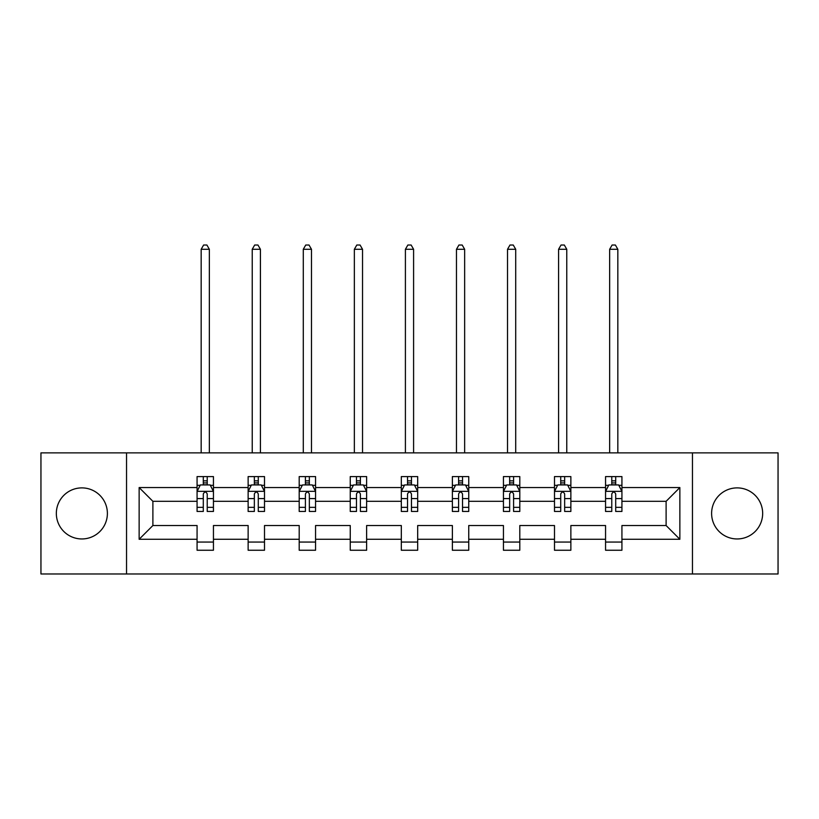<?xml version="1.0" encoding="UTF-8"?>
<svg xmlns="http://www.w3.org/2000/svg" width="819" height="819" viewBox="0 0 819 819"><rect width="100%" height="100%" fill="white"/><g stroke="black" fill="none" stroke-linecap="round" stroke-linejoin="round"><path stroke-width="1.23" d="M737.141 487.889A25.532 25.532 0 0 0 711.609 513.421A25.532 25.532 0 0 0 737.141 538.953A25.532 25.532 0 0 0 762.663 513.421A25.532 25.532 0 0 0 737.141 487.889M81.859 487.889A25.532 25.532 0 0 0 56.337 513.421A25.532 25.532 0 0 0 81.859 538.953A25.532 25.532 0 0 0 107.391 513.421A25.532 25.532 0 0 0 81.859 487.889M692.454 573.976L778.05 573.976L778.05 452.866L692.454 452.866L692.454 573.976L126.546 573.976L126.546 452.866L40.95 452.866L40.95 573.976L126.546 573.976M621.928 539.281L621.928 525.532L666.113 525.532L679.862 539.281L621.928 539.281L621.928 550.245L605.558 550.245L605.558 539.281L570.863 539.281L570.863 550.245L554.494 550.245L554.494 539.281L519.799 539.281L519.799 550.245L503.439 550.245L503.439 539.281L468.744 539.281L468.744 550.245L452.375 550.245L452.375 539.281L417.68 539.281L417.68 550.245L401.32 550.245L401.32 539.281L366.625 539.281L366.625 550.245L350.256 550.245L350.256 539.281L315.561 539.281L315.561 550.245L299.201 550.245L299.201 539.281L264.506 539.281L264.506 550.245L248.137 550.245L248.137 539.281L213.442 539.281L213.442 550.245L197.072 550.245L197.072 539.281L139.138 539.281L139.138 487.561L197.072 487.561L197.072 476.597L213.442 476.597L213.442 487.561L248.137 487.561L248.137 476.597L264.506 476.597L264.506 487.561L299.201 487.561L299.201 476.597L315.561 476.597L315.561 487.561L350.256 487.561L350.256 476.597L366.625 476.597L366.625 487.561L401.32 487.561L401.32 476.597L417.68 476.597L417.68 487.561L452.375 487.561L452.375 476.597L468.744 476.597L468.744 487.561L503.439 487.561L503.439 476.597L519.799 476.597L519.799 487.561L554.494 487.561L554.494 476.597L570.863 476.597L570.863 487.561L605.558 487.561L605.558 476.597L621.928 476.597L621.928 487.561L679.862 487.561L679.862 539.281M692.454 452.866L126.546 452.866M605.558 487.561L605.558 501.31L570.863 501.31L570.863 487.561M570.863 539.281L570.863 525.532L605.558 525.532L605.558 539.281M554.494 487.561L554.494 501.31L519.799 501.31L519.799 487.561M519.799 539.281L519.799 525.532L554.494 525.532L554.494 539.281M503.439 487.561L503.439 501.31L468.744 501.31L468.744 487.561M468.744 539.281L468.744 525.532L503.439 525.532L503.439 539.281M452.375 487.561L452.375 501.31L417.68 501.31L417.68 487.561M417.68 539.281L417.68 525.532L452.375 525.532L452.375 539.281M401.32 487.561L401.32 501.31L366.625 501.31L366.625 487.561M366.625 539.281L366.625 525.532L401.32 525.532L401.32 539.281M350.256 487.561L350.256 501.31L315.561 501.31L315.561 487.561M315.561 539.281L315.561 525.532L350.256 525.532L350.256 539.281M299.201 487.561L299.201 501.31L264.506 501.31L264.506 487.561M264.506 539.281L264.506 525.532L299.201 525.532L299.201 539.281M248.137 487.561L248.137 501.31L213.442 501.31L213.442 487.561M213.442 539.281L213.442 525.532L248.137 525.532L248.137 539.281M197.072 487.561L197.072 501.31L152.887 501.31L152.887 525.532L197.072 525.532L197.072 539.281M139.138 487.561L152.887 501.31M666.113 525.532L666.113 501.31L621.928 501.31L621.928 487.561M611.773 484.776L615.704 484.776M560.718 484.776L564.649 484.776M509.653 484.776L513.585 484.776M458.599 484.776L462.52 484.776M407.534 484.776L411.466 484.776M356.48 484.776L360.401 484.776M305.415 484.776L309.347 484.776M254.351 484.776L258.282 484.776M203.296 484.776L207.227 484.776M197.072 542.055L213.442 542.055M248.137 542.055L264.506 542.055M299.201 542.055L315.561 542.055M350.256 542.055L366.625 542.055M401.32 542.055L417.68 542.055M452.375 542.055L468.744 542.055M503.439 542.055L519.799 542.055M554.494 542.055L570.863 542.055M605.558 542.055L621.928 542.055M152.887 525.532L139.138 539.281M679.862 487.561L666.113 501.31M207.227 480.855L203.296 480.855M200.153 485.339L197.072 485.339L197.072 476.597L203.296 476.597L203.296 484.94M197.072 507.35L197.072 511.455L203.296 511.455L203.296 507.35L197.072 507.35L197.072 501.31M213.442 501.31L213.442 511.455L207.227 511.455L207.227 493.949C205.917 491.42 204.607 491.42 203.296 493.949L203.296 507.35M210.36 485.339L213.442 485.339L213.442 476.597L207.227 476.597L207.227 484.94M213.442 491.492L210.166 484.94L200.348 484.94L197.072 491.492M209.347 452.866L209.347 249.283L201.167 249.283L201.167 452.866M201.167 249.283L203.624 245.024L206.9 245.024L209.347 249.283M258.282 480.855L254.351 480.855M251.218 485.339L248.137 485.339L248.137 476.597L254.351 476.597L254.351 484.94M248.137 507.35L248.137 511.455L254.351 511.455L254.351 507.35L248.137 507.35L248.137 501.31M264.506 501.31L264.506 511.455L258.282 511.455L258.282 493.949C256.971 491.42 255.671 491.42 254.351 493.949L254.351 507.35M261.425 485.339L264.506 485.339L264.506 476.597L258.282 476.597L258.282 484.94M264.506 491.492L261.23 484.94L251.413 484.94L248.137 491.492M260.411 452.866L260.411 249.283L252.232 249.283L252.232 452.866M252.232 249.283L254.678 245.024L257.954 245.024L260.411 249.283M309.347 480.855L305.415 480.855M302.272 485.339L299.201 485.339L299.201 476.597L305.415 476.597L305.415 484.94M299.201 507.35L299.201 511.455L305.415 511.455L305.415 507.35L299.201 507.35L299.201 501.31M315.561 501.31L315.561 511.455L309.347 511.455L309.347 493.949C308.036 491.42 306.726 491.42 305.415 493.949L305.415 507.35M312.489 485.339L315.561 485.339L315.561 476.597L309.347 476.597L309.347 484.94M315.561 491.492L312.285 484.94L302.467 484.94L299.201 491.492M311.476 452.866L311.476 249.283L303.286 249.283L303.286 452.866M303.286 249.283L305.743 245.024L309.019 245.024L311.476 249.283M360.401 480.855L356.48 480.855M353.337 485.339L350.256 485.339L350.256 476.597L356.48 476.597L356.48 484.94M350.256 507.35L350.256 511.455L356.48 511.455L356.48 507.35L350.256 507.35L350.256 501.31M366.625 501.31L366.625 511.455L360.401 511.455L360.401 493.949C359.101 491.42 357.79 491.42 356.48 493.949L356.48 507.35M363.544 485.339L366.625 485.339L366.625 476.597L360.401 476.597L360.401 484.94M366.625 491.492L363.349 484.94L353.532 484.94L350.256 491.492M362.53 452.866L362.53 249.283L354.351 249.283L354.351 452.866M354.351 249.283L356.808 245.024L360.073 245.024L362.53 249.283M411.466 480.855L407.534 480.855M404.391 485.339L401.32 485.339L401.32 476.597L407.534 476.597L407.534 484.94M401.32 507.35L401.32 511.455L407.534 511.455L407.534 507.35L401.32 507.35L401.32 501.31M417.68 501.31L417.68 511.455L411.466 511.455L411.466 493.949C410.155 491.42 408.845 491.42 407.534 493.949L407.534 507.35M414.609 485.339L417.68 485.339L417.68 476.597L411.466 476.597L411.466 484.94M417.68 491.492L414.414 484.94L404.586 484.94L401.32 491.492M413.595 452.866L413.595 249.283L405.405 249.283L405.405 452.866M405.405 249.283L407.862 245.024L411.138 245.024L413.595 249.283M462.52 480.855L458.599 480.855M455.456 485.339L452.375 485.339L452.375 476.597L458.599 476.597L458.599 484.94M452.375 507.35L452.375 511.455L458.599 511.455L458.599 507.35L452.375 507.35L452.375 501.31M468.744 501.31L468.744 511.455L462.52 511.455L462.52 493.949C461.22 491.42 459.909 491.42 458.599 493.949L458.599 507.35M465.663 485.339L468.744 485.339L468.744 476.597L462.52 476.597L462.52 484.94M468.744 491.492L465.468 484.94L455.651 484.94L452.375 491.492M464.649 452.866L464.649 249.283L456.47 249.283L456.47 452.866M456.47 249.283L458.927 245.024L462.192 245.024L464.649 249.283M513.585 480.855L509.653 480.855M506.511 485.339L503.439 485.339L503.439 476.597L509.653 476.597L509.653 484.94M503.439 507.35L503.439 511.455L509.653 511.455L509.653 507.35L503.439 507.35L503.439 501.31M519.799 501.31L519.799 511.455L513.585 511.455L513.585 493.949C512.274 491.42 510.964 491.42 509.653 493.949L509.653 507.35M516.728 485.339L519.799 485.339L519.799 476.597L513.585 476.597L513.585 484.94M519.799 491.492L516.533 484.94L506.715 484.94L503.439 491.492M515.714 452.866L515.714 249.283L507.524 249.283L507.524 452.866M507.524 249.283L509.981 245.024L513.257 245.024L515.714 249.283M564.649 480.855L560.718 480.855M557.575 485.339L554.494 485.339L554.494 476.597L560.718 476.597L560.718 484.94M554.494 507.35L554.494 511.455L560.718 511.455L560.718 507.35L554.494 507.35L554.494 501.31M570.863 501.31L570.863 511.455L564.649 511.455L564.649 493.949C563.339 491.42 562.029 491.42 560.718 493.949L560.718 507.35M567.782 485.339L570.863 485.339L570.863 476.597L564.649 476.597L564.649 484.94M570.863 491.492L567.587 484.94L557.77 484.94L554.494 491.492M566.768 452.866L566.768 249.283L558.589 249.283L558.589 452.866M558.589 249.283L561.046 245.024L564.322 245.024L566.768 249.283M615.704 480.855L611.773 480.855M608.64 485.339L605.558 485.339L605.558 476.597L611.773 476.597L611.773 484.94M605.558 507.35L605.558 511.455L611.773 511.455L611.773 507.35L605.558 507.35L605.558 501.31M621.928 501.31L621.928 511.455L615.704 511.455L615.704 493.949C614.393 491.42 613.083 491.42 611.773 493.949L611.773 507.35M618.847 485.339L621.928 485.339L621.928 476.597L615.704 476.597L615.704 484.94M621.928 491.492L618.652 484.94L608.834 484.94L605.558 491.492M617.833 452.866L617.833 249.283L609.653 249.283L609.653 452.866M609.653 249.283L612.1 245.024L615.376 245.024L617.833 249.283M213.36 491.328L197.154 491.328M213.442 507.35L207.227 507.35M203.296 498.576L197.072 498.576M213.442 498.576L207.227 498.576M207.227 482.934L203.296 482.934M264.424 491.328L248.218 491.328M264.506 507.35L258.282 507.35M254.351 498.576L248.137 498.576M264.506 498.576L258.282 498.576M258.282 482.934L254.351 482.934M315.479 491.328L299.283 491.328M315.561 507.35L309.347 507.35M305.415 498.576L299.201 498.576M315.561 498.576L309.347 498.576M309.347 482.934L305.415 482.934M366.543 491.328L350.337 491.328M366.625 507.35L360.401 507.35M356.48 498.576L350.256 498.576M366.625 498.576L360.401 498.576M360.401 482.934L356.48 482.934M417.598 491.328L401.402 491.328M417.68 507.35L411.466 507.35M407.534 498.576L401.32 498.576M417.68 498.576L411.466 498.576M411.466 482.934L407.534 482.934M468.663 491.328L452.457 491.328M468.744 507.35L462.52 507.35M458.599 498.576L452.375 498.576M468.744 498.576L462.52 498.576M462.52 482.934L458.599 482.934M519.717 491.328L503.521 491.328M519.799 507.35L513.585 507.35M509.653 498.576L503.439 498.576M519.799 498.576L513.585 498.576M513.585 482.934L509.653 482.934M570.782 491.328L554.576 491.328M570.863 507.35L564.649 507.35M560.718 498.576L554.494 498.576M570.863 498.576L564.649 498.576M564.649 482.934L560.718 482.934M621.846 491.328L605.64 491.328M621.928 507.35L615.704 507.35M611.773 498.576L605.558 498.576M621.928 498.576L615.704 498.576M615.704 482.934L611.773 482.934"/></g></svg>
